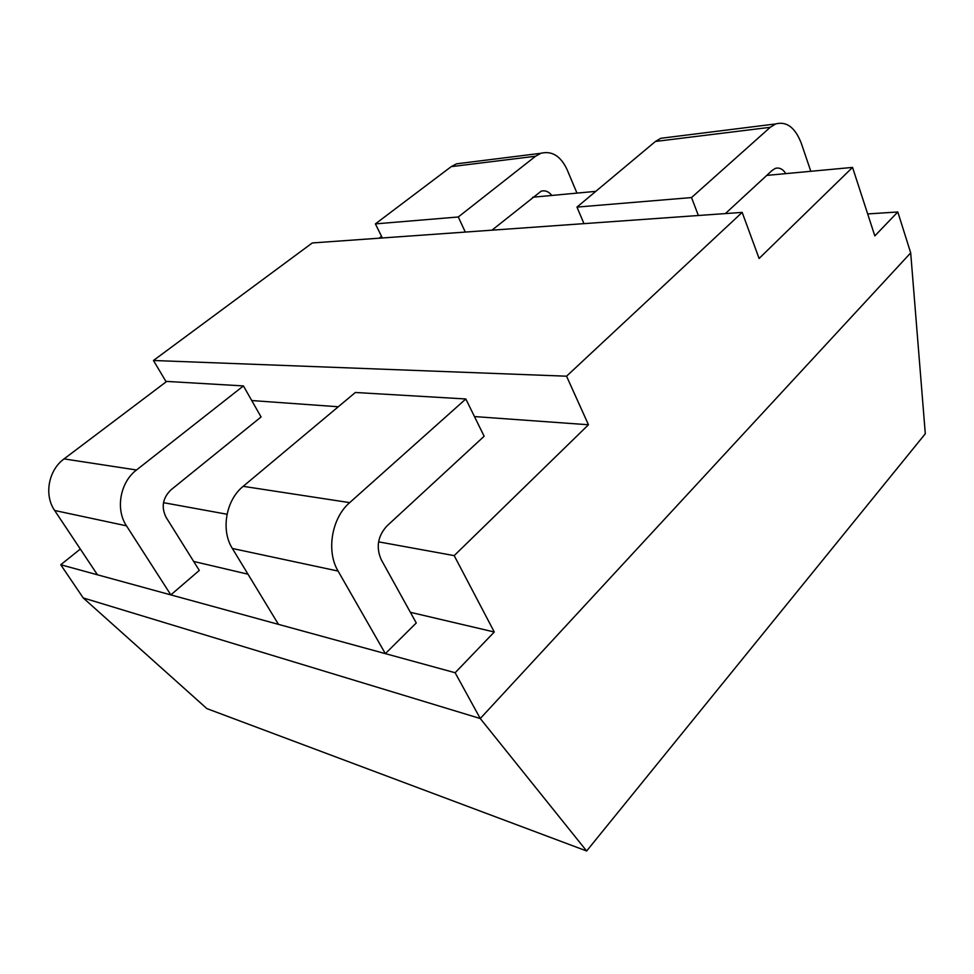 <?xml version="1.0" encoding="UTF-8"?>
<svg xmlns="http://www.w3.org/2000/svg" width="974" height="974" viewBox="0 0 974 974"><rect width="100%" height="100%" fill="white"/><g stroke="black" fill="none" stroke-linecap="round" stroke-linejoin="round"><path stroke-width="1.46" d="M83.204 597.926L480.267 718.532L910.69 252.875L925.3 433.747L586.64 850.984L206.865 708.597L83.204 597.926L60.753 564.75L80.318 549.044M867.676 213.939L897.809 211.979L874.822 235.903L852.542 167.406L766.733 175.405M595.796 191.354L532.681 197.235M378.582 541.848L454.188 555.618L494.281 632.004L455.138 672.742L60.753 564.75M494.281 632.004L410.371 612.305M247.993 574.197L193.692 561.45M163.498 502.669L227.039 514.248M379.105 238.204L381.528 236.353M852.542 167.406L759.099 258.463L742.176 212.393L312.289 242.952L153.454 360.49L566.551 376.195L742.176 212.393M566.551 376.195L588.466 424.761L454.188 555.618M586.64 850.984L480.267 718.532L455.138 672.742M910.69 252.875L897.809 211.979M166.152 381.832L153.454 360.49M251.742 400.545L338.282 406.767M474.472 416.568L588.466 424.761M785.86 173.628C782.828 168.989 779.31 167.248 775.328 168.417L772.236 170.328L725.362 213.598M667.567 137.444L660.847 138.284L655.441 141.449L770.251 127.302L775.645 123.942C786.663 121.044 795.234 127.545 801.359 143.446L810.818 171.302M770.251 127.302L691.528 197.564L698.382 215.51M583.962 223.643L576.973 207.097L655.441 141.449M576.973 207.097L691.528 197.564M491.955 230.181L541.191 191.16C545.172 190.113 548.727 191.537 551.844 195.457M576.961 193.108L567.026 169.452C560.622 155.986 551.917 150.593 540.899 153.283L535.554 156.242L451.218 166.639L456.489 163.827L463.1 162.999M451.218 166.639L375.392 223.886L382.332 237.973M465.292 232.08L458.291 216.983L375.392 223.886M458.291 216.983L535.554 156.242M232.36 548.472L278.467 624.371L385.351 653.639L416.275 622.97L381.175 559.551C375.903 547.315 377.778 536.175 386.775 526.13L484.139 436.255L465.828 398.975L349.678 502.633C331.72 517.9 326.034 551.15 338.088 571.068L232.36 548.472C220.648 530.197 225.944 500.064 243.183 486.33L349.678 502.633M385.351 653.639L338.088 571.068M243.183 486.33L355.352 392.485L465.828 398.975M136.494 469.992L243.427 385.923L261.069 416.969L170.937 489.885C162.695 497.994 161.075 507.125 166.067 517.291L199.293 570.423L170.84 594.895L97.449 574.794L54.654 510.486L126.486 525.838C115.273 509.268 120.155 482.227 136.494 469.992L64.065 458.9C48.444 470.138 43.854 495.072 54.654 510.486M64.065 458.9L166.712 381.418L243.427 385.923M126.486 525.838L170.84 594.895M660.847 138.284L775.645 123.942M456.489 163.827L540.899 153.283"/></g></svg>
